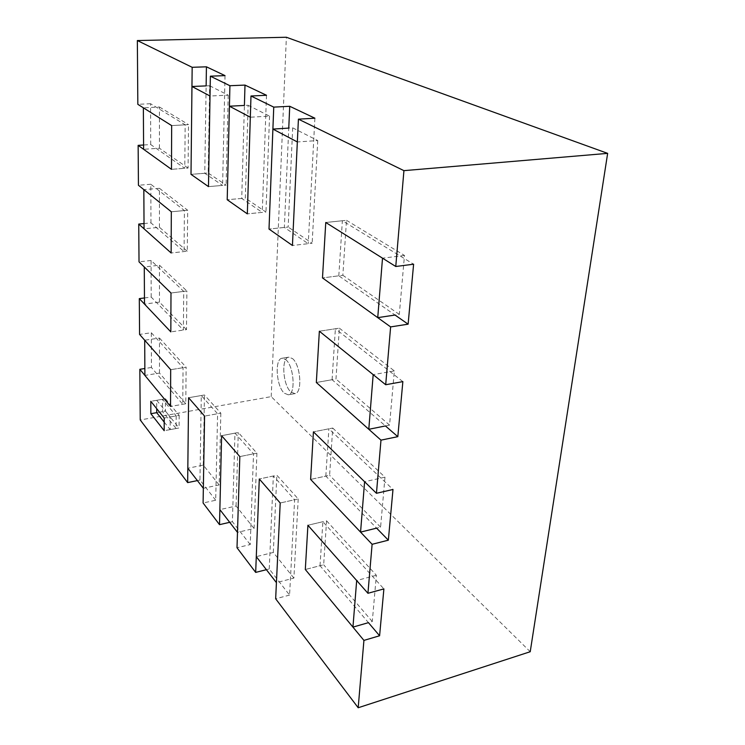 <?xml version="1.0" encoding="UTF-8"?>
<svg xmlns="http://www.w3.org/2000/svg" width="745" height="745" viewBox="0 0 745 745"><rect width="100%" height="100%" fill="white"/><g stroke="black" fill="none" stroke-linecap="round" stroke-linejoin="round"><path stroke-width="0.56" stroke-dasharray="3.73 2.79" d="M285.838 359.695C293.996 366.121 295.905 394.478 288.268 394.803L284.264 393.164C276.237 386.273 274.467 358.68 282.094 358.243L285.838 359.695C293.996 366.121 295.905 394.478 288.268 394.803L284.264 393.164C276.237 386.273 274.467 358.68 282.094 358.243L285.838 359.695M292.524 358.596C300.747 364.994 302.628 393.276 294.918 393.621L290.876 391.991C282.774 385.137 281.051 357.609 288.753 357.162L292.524 358.596C300.747 364.994 302.628 393.276 294.918 393.621L290.876 391.991C282.774 385.137 281.051 357.609 288.753 357.162L292.524 358.596M269.234 568.966L273.35 475.99L294.629 499.746L289.572 595.078L269.234 568.966L266.384 569.692M250.227 544.567L232.412 521.705L234.964 433.134L253.514 453.835L250.227 544.567L237.003 547.743M232.412 521.705L229.702 522.32M215.696 500.24L199.967 480.05L201.29 395.53L217.596 413.736L215.696 500.24L203.096 502.987M199.967 480.05L197.388 480.59M530.226 651.726L271.217 396.629L140.228 419.966M289.572 595.078L275.659 598.784M151.309 332.745L183.065 367.713L182.749 404.302L151.421 367.481L151.309 332.745L139.576 334.421M151.198 297.087L151.077 260.48L183.717 291.379L183.391 330.082L151.198 297.087L144.456 297.953M151.077 260.48L139.026 261.849M150.956 222.885L150.835 184.257L184.415 210.556L184.062 251.559L150.956 222.885L144.027 223.565M150.835 184.257L138.44 185.263M150.704 144.549L150.574 103.713L185.16 124.815L184.779 168.323L150.704 144.549L143.58 145.005M150.574 103.713L137.834 104.328M271.217 396.629L286.369 37.25M151.421 367.481L144.856 368.514M176.202 415.896L176.127 428.515L162.531 411.64L162.54 399.301L176.202 415.896L164.207 418.047M176.127 428.515L164.189 430.712M162.531 411.64L156.701 412.665L165.427 411.128L165.455 398.798L156.692 400.298L156.701 408.67M162.54 399.301L150.816 401.304M183.717 291.379L170.987 293.008L186.883 290.978L186.501 329.635L170.838 331.888L183.391 330.082M346.49 220.315L404.488 255.442L399.301 314.399L395.027 315.042L338.807 275.808L322.492 277.922L342.849 275.287L346.49 220.315L325.761 222.485L342.374 220.744L413.605 264.205M338.807 275.808L342.374 220.744M339.347 328.163L394.338 370.908L389.56 425.116L385.444 425.944L332.074 379.726L316.336 382.492L335.976 379.037L339.347 328.163L319.354 331.218L335.38 328.769L402.859 381.617M332.074 379.726L335.38 328.769M332.726 428.049L384.988 477.163L380.583 527.171L376.607 528.149L325.826 476.092L310.618 479.407L329.597 475.273L332.726 428.049L313.422 431.849L328.89 428.803L392.988 489.474M325.826 476.092L328.89 428.803M184.415 210.556L171.313 211.785L187.675 210.248L187.274 251.195L171.145 252.983L184.062 251.559M185.16 124.815L171.657 125.598L188.513 124.62L188.085 168.072L171.48 169.339L184.779 168.323M201.29 395.53L188.587 397.728L204.447 394.99L220.827 413.149L204.577 416.101L217.596 413.736M183.065 367.713L170.68 369.688L186.138 367.22L185.775 403.771L170.54 406.435L182.749 404.302M234.964 433.134L221.619 435.685L238.279 432.5L256.913 453.156L239.825 456.592L253.514 453.835M273.35 475.99L259.297 478.979L276.842 475.245L298.214 498.936L280.204 502.996L294.629 499.746M326.58 520.82L376.355 575.261L372.286 621.544L368.449 622.652L320.024 565.716L305.31 569.497L323.665 564.775L326.58 520.82L307.918 525.262L322.874 521.705L383.889 588.904M320.024 565.716L322.874 521.705M204.763 173.278L191.009 174.358L208.181 173.008L209.643 85.749L206.132 85.898L204.763 173.278L222.606 185.421L208.479 186.613L226.117 185.123L208.181 173.008M225.018 75.627L222.606 185.421M284.357 227.439L269.01 229.06L288.166 227.039L292.692 127.851L288.762 128.103L284.357 227.439L308.225 243.68L292.431 245.478L312.146 243.243L288.166 227.039M314.893 118.204L308.225 243.68M241.725 198.431L227.206 199.744L245.328 198.105L248.122 105.259L244.407 105.445L241.725 198.431L262.259 212.4L247.331 213.862L265.956 212.036L245.328 198.105M266.496 95.276L262.259 212.4M220.827 413.149L219.16 484.939L203.348 488.292M219.16 484.939L203.264 465.122L187.824 468.242M203.264 465.122L204.447 394.99M298.214 498.936L293.893 578.111L276.423 582.646M293.893 578.111L273.313 552.455L256.289 556.645M273.313 552.455L276.842 475.245M185.775 403.771L159.495 373.077L144.893 375.415M159.495 373.077L159.486 338.072L144.698 340.223M159.486 338.072L186.138 367.22M209.643 85.749L228.203 95.155L210.025 96.003M228.203 95.155L226.117 185.123M256.913 453.156L254.082 528.475L237.478 532.358M254.082 528.475L236.072 506.023L219.868 509.617M236.072 506.023L238.279 432.5M292.692 127.851L317.743 140.554L297.339 141.95M317.743 140.554L312.146 243.243M248.122 105.259L269.56 116.127L250.32 117.207M269.56 116.127L265.956 212.036M404.488 255.442L382.511 258.17M399.301 314.399L342.849 275.287M394.338 370.908L373.18 374.642M389.56 425.116L335.976 379.037M384.988 477.163L364.594 481.736M380.583 527.171L329.597 475.273M376.355 575.261L356.678 580.532M372.286 621.544L323.665 564.775M188.085 168.072L159.439 148.236L143.608 149.298M159.439 148.236L159.439 107.01L143.366 107.811M159.439 107.01L188.513 124.62M187.274 251.195L159.458 227.29L144.055 228.827M159.458 227.29L159.449 188.308L143.832 189.612M159.449 188.308L187.675 210.248M186.501 329.635L159.477 302.125L144.493 304.09M159.477 302.125L159.467 265.211L144.279 266.971M159.467 265.211L186.883 290.978M156.692 400.298L170.214 416.976L170.167 429.614L179.089 427.965L165.427 411.128M165.455 398.798L179.182 415.365L170.214 416.976M179.182 415.365L179.089 427.965M164.198 422.098L170.167 429.614M288.268 394.803L294.918 393.621L288.268 394.803M282.094 358.243L288.753 357.162L282.094 358.243"/><path stroke-width="1.12" d="M358.187 707.75L363.923 640.402L379.596 635.764L383.889 588.904L367.937 593.29L372.109 544.297L310.618 479.407L313.422 431.849L376.449 493.292L380.974 440.146L316.336 382.492L319.354 331.218L385.696 384.737L390.622 326.906L322.492 277.922L325.761 222.485L395.763 266.496L403.93 170.652L607.65 153.368L530.226 651.726L358.187 707.75L275.659 598.784L280.204 502.996L276.423 582.646L256.289 556.645L259.297 478.979L280.204 502.996L259.297 478.979L255.675 572.402L237.003 547.743L239.825 456.592L237.478 532.358L219.868 509.617L221.619 435.685L239.825 456.592L221.619 435.685L219.514 524.657L203.096 502.987L204.577 416.101L203.348 488.292L187.824 468.242L188.587 397.728L204.577 416.101L188.587 397.728L187.666 482.611L140.228 419.966L139.837 369.297L144.856 368.514M390.622 326.906L408.12 324.177L413.605 264.205L395.763 266.496M380.974 440.146L397.821 436.663L402.859 381.617L385.696 384.737M372.109 544.297L388.35 540.181L392.988 489.474L376.449 493.292M266.384 569.692L255.675 572.402M229.702 522.32L219.514 524.657M197.388 480.59L187.666 482.611M139.837 369.297L170.54 406.435L170.68 369.688L170.54 406.435L144.893 375.415L144.698 340.223L170.68 369.688L139.576 334.421L139.306 298.615L144.456 297.953M139.306 298.615L170.838 331.888L170.987 293.008L170.838 331.888L144.493 304.09L144.279 266.971L170.987 293.008L139.026 261.849L138.738 224.077L144.027 223.565M138.738 224.077L171.145 252.983L171.313 211.785L171.145 252.983L144.055 228.827L143.832 189.612L171.313 211.785L138.44 185.263L138.142 145.368L143.58 145.005M138.142 145.368L171.48 169.339L171.657 125.598L171.48 169.339L143.608 149.298L143.366 107.811L171.657 125.598L137.834 104.328L137.35 40.547L192.163 67.301L206.43 66.817L225.018 75.627L210.36 76.186L229.916 85.722L244.993 85.088L266.496 95.276L250.981 96.003L273.75 107.122L289.731 106.284L314.893 118.204L298.419 119.163L403.93 170.652M607.65 153.368L286.369 37.25L137.35 40.547M150.816 401.304L164.207 418.047L164.189 430.712L150.853 413.699L150.816 401.304M250.981 96.003L247.331 213.862L227.206 199.744L229.916 85.722M210.36 76.186L208.479 186.613L191.009 174.358L192.163 67.301M363.923 640.402L305.31 569.497L307.918 525.262L367.937 593.29M298.419 119.163L292.431 245.478L269.01 229.06L273.75 107.122M156.701 408.67L156.701 412.665L150.853 413.699M408.12 324.177L395.027 315.042L377.743 317.649L322.492 277.922L325.761 222.485L382.511 258.17L377.743 317.649M397.821 436.663L385.444 425.944L368.794 429.288L316.336 382.492L319.354 331.218L373.18 374.642L368.794 429.288M388.35 540.181L376.607 528.149L360.561 532.107L310.618 479.407L313.422 431.849L364.594 481.736L360.561 532.107M379.596 635.764L368.449 622.652L352.944 627.122L305.31 569.497L307.918 525.262L356.678 580.532L352.944 627.122M191.959 86.495L210.025 96.003L208.479 186.613L191.009 174.358L191.959 86.495L206.132 85.898L206.43 66.817M272.894 129.081L297.339 141.95L292.431 245.478L269.01 229.06L272.894 129.081L288.762 128.103L289.731 106.284M229.423 106.209L250.32 117.207L247.331 213.862L227.206 199.744L229.423 106.209L244.407 105.445L244.993 85.088M156.701 412.665L164.198 422.098"/></g></svg>
